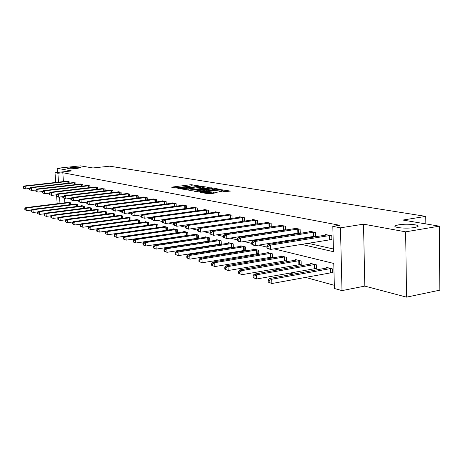 <?xml version="1.0" encoding="UTF-8"?>
<svg xmlns="http://www.w3.org/2000/svg" width="463" height="463" viewBox="0 0 463 463"><rect width="100%" height="100%" fill="white"/><g stroke="black" fill="none" stroke-linecap="round" stroke-linejoin="round"><path stroke-width="0.69" d="M199.223 185.941L191.213 184.685L171.455 187.15L179.245 188.395L179.575 188.227L178.307 187.729L180.217 187.301L189.292 187.162L189.604 186.994L188.308 186.502L191.769 185.889L199.223 185.941M398.822 224.804L395.963 225.504C390.627 227.356 405.843 229.075 414.385 227.524L417.099 226.858C422.516 224.96 407.237 223.288 398.822 224.804M71.516 167.537L67.627 168.3C68.026 168.873 71.076 168.926 76.777 168.457L80.626 167.699C80.226 167.126 77.194 167.068 71.516 167.537M222.495 191.931L230.424 191.069L220.342 189.593L199.947 192.232L208.043 193.777L217.263 192.747L213.646 192.012L208.489 192.463C205.103 192.753 203.373 192.66 203.309 192.191L217.94 190.177C221.32 189.894 223.044 189.986 223.108 190.455L218.849 191.202L222.495 191.931M439.3 226.17L439.85 290.151L406.56 297.142L405.646 231.836L439.3 226.17L402.891 220.052L425.763 216.383L109.673 166.182L92.936 167.965L80.412 165.858L57.14 168.295L71.574 170.922L55.016 172.693L57.892 173.249L62.818 172.722L339.628 225.273L332.816 226.349L340.467 227.825L342.001 290.614L334.413 288.501L333.771 263.453L273.986 248.845M405.646 231.836L363.53 224.156L340.467 227.825M208.819 187.648L209.235 187.405L199.929 186.155L179.98 188.672L189.269 190.085L208.819 187.648M211.695 187.822L219.722 189.263L199.379 191.89L194.153 191.196L203.367 189.923L201.029 189.425L189.639 190.42L209.965 187.845L211.695 187.822L211.718 188.302M57.14 168.295L57.429 172.433M425.844 223.907L425.763 216.383M62.818 172.722L63.425 181.606M222.726 224.15L223.154 224.248M235.435 227.003L236.182 227.171M248.683 229.978L249.783 230.221M262.509 233.08L263.985 233.41M276.949 236.321L278.836 236.743M292.049 239.707L294.381 240.228M307.843 243.249L333.401 248.984M66.545 181.259L69.08 181.548L69.184 183.105M73.235 182.648L75.851 182.949L75.955 184.558M80.134 184.077L82.819 184.39L82.929 186.051M87.235 185.553L90.007 185.871L90.117 187.596M94.556 187.075L97.415 187.405L97.531 189.188M102.109 188.644L105.06 188.979L105.17 190.831M109.899 190.264L112.943 190.611L113.059 192.527M117.943 191.937L117.926 191.641L121.092 192.295L121.208 194.281M126.254 193.667L126.231 193.355L129.501 194.032L129.623 196.098M134.837 195.45L134.82 195.131L138.2 195.826L138.321 197.973M143.715 197.296L143.698 196.966L147.193 197.684L147.315 199.918M152.9 199.212L152.883 198.859L156.5 199.611L156.621 201.932M162.409 201.185L162.391 200.826L166.136 201.602L166.263 204.021M172.259 203.24L172.236 202.858L176.119 203.662L176.247 206.185M182.463 205.364L182.445 204.97L186.473 205.798L186.601 208.437M193.054 207.569L193.03 207.158L197.209 208.02L197.336 210.769M204.038 209.855L204.021 209.426L208.356 210.324L208.489 213.2M215.451 212.233L215.428 211.782L219.937 212.714L220.07 215.729M227.31 214.705L227.292 214.236L231.98 215.202L232.108 218.357M243.33 221.175L243.66 221.245M239.649 217.274L239.626 216.782L244.505 217.789L244.638 221.1M256.311 223.93L256.965 224.069M252.485 219.954L252.468 219.433L257.55 220.486L257.677 223.965M269.842 226.806L270.843 227.015M265.866 222.744L265.849 222.199L271.144 223.293L271.272 226.951M283.952 229.798L285.335 230.094M279.814 225.655L279.797 225.082L285.324 226.222L285.451 230.076M298.681 232.93L300.25 233.259L300.122 229.278L294.352 228.085L294.375 228.693M314.07 236.194L315.708 236.547L315.592 232.478L309.562 231.228L309.579 231.865M330.171 239.614L331.884 239.979L331.774 235.817L325.466 234.515L325.483 235.187M154.526 235.968L154.949 236.084M164.533 238.717L165.175 238.891M174.921 241.564L175.795 241.808M185.704 244.528L186.826 244.834M196.914 247.601L198.303 247.983M208.564 250.796L210.243 251.259M220.689 254.123L222.686 254.673M233.323 257.59L235.65 258.232M246.49 261.207L249.181 261.942M260.223 264.975L263.314 265.826M274.571 268.91L278.089 269.877M289.566 273.025L293.548 274.119M305.256 277.331L334.332 285.312M64.583 198.598L64.872 202.811M67.98 202.429L70.509 202.8L70.636 204.629M74.67 204.125L77.28 204.507L77.402 206.4M81.563 205.879L81.546 205.584L84.249 206.266L84.376 208.223M88.664 207.679L88.641 207.372L91.431 208.078L91.558 210.104M95.98 209.536L95.963 209.218L98.833 209.947L98.966 212.042M103.527 211.452L103.509 211.122L106.473 211.869L106.606 214.045M111.311 213.426L111.294 213.09L114.355 213.86L114.488 216.117M119.35 215.469L119.327 215.116L122.487 215.914L122.626 218.252M127.649 217.575L127.626 217.211L130.89 218.032L131.035 220.463M136.226 219.751L136.203 219.375L139.577 220.226L139.722 222.749M145.093 222.003L145.069 221.609L148.559 222.495L148.704 225.116M154.266 224.335L154.243 223.924L157.854 224.839L157.999 227.57M163.757 226.748L163.734 226.32L167.473 227.264L167.623 230.111M176.553 232.756L176.907 232.848M173.59 229.243L173.567 228.803L177.439 229.781L177.589 232.75M186.844 235.412L187.417 235.557M183.776 231.836L183.753 231.373L187.77 232.385L187.926 235.482M197.516 238.167L198.32 238.376M194.344 234.521L194.321 234.041L198.488 235.088L198.639 238.323M208.593 241.026L209.646 241.298M205.306 237.311L205.283 236.807L209.612 237.895L209.762 241.281M220.099 243.995L221.314 244.308L221.164 240.812L216.667 239.678L216.69 240.204M232.056 247.08L233.323 247.404L233.173 243.845L228.496 242.664L228.519 243.214M244.493 250.286L245.807 250.628L245.668 246.993L240.801 245.766L240.824 246.345M257.434 253.626L258.811 253.979L258.672 250.275L253.608 249.001L253.631 249.603M270.924 257.104L272.354 257.474L272.221 253.695L266.943 252.364L266.966 253.001M284.988 260.733L286.481 261.12L286.354 257.26L280.85 255.871L280.867 256.543M299.665 264.523L301.228 264.923L301.106 260.982L295.353 259.535L295.377 260.241M314.996 268.476L316.628 268.899L316.513 264.871L310.505 263.354L310.528 264.101M331.033 272.614L332.735 273.054L332.631 268.939L326.346 267.354L326.369 268.141M363.53 224.156L364.815 286.105L406.56 297.142M364.815 286.105L342.001 290.614M301.239 244.342L333.47 251.693L332.816 226.349M216.632 225.041L217.06 225.14M229.26 227.923L230.007 228.091M242.427 230.927L243.515 231.176M256.166 234.058L257.631 234.394M270.519 237.334L272.394 237.762M285.532 240.76L287.847 241.287M57.892 173.249L58.506 182.156M57.175 203.761L56.671 196.451M55.699 182.468L55.016 172.693M59.536 197.035L59.976 203.413M266.919 247.12L258.661 245.101M251.745 243.411L244.024 241.524M237.253 239.869L230.042 238.109M223.409 236.489L216.661 234.839M210.167 233.254L203.853 231.708M197.487 230.152L191.572 228.71M185.327 227.183L179.794 225.834M173.671 224.335L168.48 223.068M162.472 221.598L157.617 220.411M151.719 218.97L147.165 217.859M141.371 216.447L137.106 215.399M131.417 214.01L127.418 213.038M121.833 211.672L118.082 210.752M112.59 209.415L109.083 208.553M103.683 207.233L100.39 206.434M95.083 205.132L92.004 204.38M86.778 203.107L83.896 202.4M78.756 201.145L76.059 200.485M71.001 199.252L68.483 198.633M63.5 197.417L61.145 196.844M191.989 185.866L175.147 187.891M205.613 188.047L202.25 187.474M200.838 186.433L182.225 188.638L188.719 188.8L200.386 187.359L202.227 186.948L200.838 186.433M188.082 190.148L188.782 190.073L188.719 188.8M202.273 187.966L200.444 188.62L188.782 190.073M212.592 189.234L215.92 189.801M198.048 191.948L203.419 191.132M211.041 189.02L212.569 188.672C212.488 188.227 210.804 188.14 207.511 188.418L202.551 189.234L206.498 189.587L211.041 189.02L211.099 190.305L212.615 189.743M211.099 190.305L206.556 190.878L203.402 190.652M222.593 191.942L223.154 191.526M208.309 193.812L208.489 192.463M213.437 193.297L208.553 193.783M226.586 191.613L223.137 191.028M68.646 202.325L25.754 207.627L26.738 207.916L26.935 210.613L31.409 210.057M25.245 209.884L26.935 210.613L24.852 209.768L25.245 209.884L25.164 208.801L24.77 208.686L24.852 209.768M25.164 208.801L26.738 207.916L69.82 202.62M24.77 208.686L25.754 207.627M68.391 181.403L25.124 186.236L24.14 186.004L67.216 181.16M29.412 188.493L25.326 188.956L23.231 188.123L23.625 188.221L23.544 187.133L23.15 187.04L23.231 188.123M23.544 187.133L25.124 186.236L25.326 188.956L23.625 188.221M24.14 186.004L23.15 187.04M75.359 204.021L31.97 209.438L32.989 209.733L33.186 212.476L37.856 211.886M31.467 211.736L33.186 212.476L31.062 211.614L31.467 211.736L31.386 210.636L30.98 210.52L31.062 211.614M31.386 210.636L32.989 209.733L76.569 204.328M30.98 210.52L31.97 209.438M82.269 205.763L38.383 211.307L39.43 211.614L39.627 214.392L44.512 213.773M37.885 213.64L39.627 214.392L37.468 213.518L37.885 213.64L37.804 212.529L37.387 212.407L37.468 213.518M37.804 212.529L39.43 211.614L83.514 206.081M37.387 212.407L38.383 211.307M75.139 182.798L31.368 187.735L30.355 187.492L73.93 182.549M35.854 190.004L31.571 190.496L29.441 189.651L29.846 189.749L29.765 188.644L29.36 188.545L29.441 189.651M29.765 188.644L31.368 187.735L31.571 190.496L29.846 189.749M30.355 187.492L29.36 188.545M82.09 184.233L37.81 189.28L36.762 189.031L80.84 183.979M42.498 191.56L38.012 192.081L35.842 191.225L36.259 191.323L36.178 190.206L35.761 190.102L35.842 191.225M36.178 190.206L37.81 189.28L38.012 192.081L36.259 191.323M36.762 189.031L35.761 190.102M89.394 207.563L44.992 213.235L46.068 213.547L46.271 216.371L51.37 215.712M44.5 215.608L46.271 216.371L44.072 215.48L44.5 215.608L44.419 214.479L43.991 214.352L44.072 215.48M44.419 214.479L46.068 213.547L90.673 207.887M43.991 214.352L44.992 213.235M96.732 209.415L51.81 215.22L52.921 215.544L53.123 218.409L58.454 217.714M51.324 217.633L53.123 218.409L50.878 217.5L51.324 217.633L51.243 216.487L50.797 216.354L50.878 217.5M51.243 216.487L52.921 215.544L98.058 209.751M50.797 216.354L51.81 215.22M104.302 211.325L58.847 217.269L59.993 217.604L60.196 220.515L65.769 219.78M58.367 219.728L60.196 220.515L57.91 219.589L58.367 219.728L58.286 218.565L57.829 218.426L57.91 219.589M58.286 218.565L59.993 217.604L105.668 211.666M57.829 218.426L58.847 217.269M89.249 185.715L44.448 190.878L43.372 190.617L87.964 185.449M49.35 193.169L44.651 193.719L42.446 192.845L42.874 192.949L42.793 191.815L42.364 191.705L42.446 192.845M42.793 191.815L44.448 190.878L44.651 193.719L42.874 192.949M43.372 190.617L42.364 191.705M96.634 187.243L51.3 192.521L50.189 192.255L95.314 186.965M56.428 194.825L51.503 195.409L49.257 194.518L49.697 194.628L49.616 193.47L49.176 193.366L49.257 194.518M49.616 193.47L51.3 192.521L51.503 195.409L49.697 194.628M50.189 192.255L49.176 193.366M104.256 188.817L58.373 194.217L57.227 193.939L102.89 188.534M63.732 196.532L58.575 197.151L56.283 196.243L56.741 196.358L56.66 195.183L56.202 195.073L56.283 196.243M56.66 195.183L58.373 194.217L58.575 197.151L56.741 196.358M57.227 193.939L56.202 195.073M112.115 213.293L66.111 219.387L67.297 219.734L67.5 222.691L73.328 221.91M65.642 221.887L67.5 222.691L65.167 221.748L65.642 221.887L65.561 220.706L65.086 220.567L65.167 221.748M65.561 220.706L67.297 219.734L113.522 213.651M65.086 220.567L66.111 219.387M112.115 190.438L65.677 195.971L64.49 195.687L110.703 190.148M71.285 198.297L65.879 198.951L63.547 198.025L64.016 198.141L63.935 196.949L63.46 196.839L63.547 198.025M63.935 196.949L65.677 195.971L65.879 198.951L64.016 198.141M64.49 195.687L63.46 196.839M120.177 215.33L73.617 221.574L74.844 221.933L75.041 224.937L81.141 224.109M73.154 224.121L75.041 224.937L72.668 223.976L73.154 224.121L73.073 222.923L72.587 222.778L72.668 223.976M73.073 222.923L74.844 221.933L121.63 215.694M72.587 222.778L73.617 221.574M120.23 192.116L73.223 197.782L71.996 197.487L118.777 191.815M79.092 200.114L73.426 200.809L71.047 199.871L71.533 199.993L71.452 198.777L70.966 198.662L71.047 199.871M71.452 198.777L73.223 197.782L73.426 200.809L71.533 199.993M71.996 197.487L70.966 198.662M128.506 217.431L81.372 223.832L82.64 224.202L82.842 227.258L89.22 226.384M80.927 226.43L82.842 227.258L80.417 226.28L80.927 226.43L80.846 225.209L80.336 225.059L80.417 226.28M80.846 225.209L82.64 224.202L130.01 217.813M80.336 225.059L81.372 223.832M128.616 193.847L81.031 199.651L79.758 199.35L127.111 193.54M87.171 201.995L81.228 202.73L78.803 201.775L79.306 201.897L79.225 200.67L78.716 200.543L78.803 201.775M79.225 200.67L81.031 199.651L81.228 202.73L79.306 201.897M79.758 199.35L78.716 200.543M137.112 219.601L89.4 226.17L90.707 226.552L90.91 229.66L97.583 228.734M88.96 228.82L90.91 229.66L88.439 228.664L88.96 228.82L88.879 227.576L88.358 227.42L88.439 228.664M88.879 227.576L90.707 226.552L138.663 219.994M88.358 227.42L89.4 226.17M137.285 195.641L89.099 201.59L87.785 201.278L135.728 195.317M95.528 203.94L89.301 204.721L86.824 203.743L87.345 203.876L87.264 202.62L86.737 202.493L86.824 203.743M87.264 202.62L89.099 201.59L89.301 204.721L87.345 203.876M87.785 201.278L86.737 202.493M146.007 221.846L97.699 228.589L99.059 228.988L99.256 232.142L106.247 231.159M97.276 231.292L99.256 232.142L96.732 231.13L97.276 231.292L97.195 230.024L96.651 229.868L96.732 231.13M97.195 230.024L99.059 228.988L147.616 222.252M96.651 229.868L97.699 228.589M146.244 197.493L97.456 203.593L96.096 203.269L144.635 197.157M104.187 205.948L97.658 206.782L95.123 205.786L95.667 205.919L95.586 204.646L95.042 204.513L95.123 205.786M95.586 204.646L97.456 203.593L97.658 206.782L95.667 205.919M96.096 203.269L95.042 204.513M155.209 224.167L106.299 231.095L107.705 231.506L107.902 234.718L156.812 227.738M105.888 233.85L107.902 234.718L105.327 233.682L105.888 233.85L105.807 232.565L105.246 232.397L105.327 233.682M105.807 232.565L107.705 231.506L156.876 224.59M105.246 232.397L106.299 231.095M155.516 199.408L106.108 205.67L104.702 205.335L153.855 199.061M113.157 208.026L106.305 208.911L103.724 207.899L104.285 208.037L104.204 206.741L103.643 206.602L103.724 207.899M104.204 206.741L106.108 205.67L106.305 208.911L104.285 208.037M104.702 205.335L103.643 206.602M164.735 226.575L115.206 233.688L116.659 234.116L116.861 237.386L167.438 230.14M114.807 236.5L116.861 237.386L114.228 236.327L114.807 236.5L114.726 235.192L114.147 235.019L114.228 236.327M114.726 235.192L116.659 234.116L166.46 227.009M114.147 235.019L115.206 233.688M165.117 201.388L115.073 207.823L113.614 207.47L163.393 201.035M122.463 210.179L115.275 211.122L112.631 210.086L113.215 210.231L113.134 208.911L112.55 208.767L112.631 210.086M113.134 208.911L115.073 207.823L115.275 211.122L113.215 210.231M113.614 207.47L112.55 208.767M174.603 229.063L124.437 236.379L125.948 236.819L126.144 240.152L177.589 232.681M124.061 239.249L126.144 240.152L123.453 239.07L124.061 239.249L123.98 237.918L123.378 237.739L123.453 239.07M123.98 237.918L125.948 236.819L176.391 229.515M123.378 237.739L124.437 236.379M175.066 203.442L124.373 210.057L122.863 209.693L173.278 203.078M132.123 212.413L124.57 213.414L121.873 212.355L122.475 212.505L122.394 211.163L121.792 211.012L121.873 212.355M122.394 211.163L124.373 210.057L124.57 213.414L122.475 212.505M122.863 209.693L121.792 211.012M184.83 231.645L134.021 239.174L135.59 239.631L135.781 243.017L187.914 235.337M133.657 242.103L135.781 243.017L133.031 241.917L133.657 242.103L133.576 240.743L132.95 240.563L133.031 241.917M133.576 240.743L135.59 239.631L186.682 232.113M132.95 240.563L134.021 239.174M185.379 205.572L134.021 212.372L132.453 211.996L183.527 205.19M142.147 214.722L134.218 215.793L131.457 214.71L132.082 214.867L132.007 213.495L131.376 213.345L131.457 214.71M132.007 213.495L134.021 212.372L134.218 215.793L132.082 214.867M132.453 211.996L131.376 213.345M195.438 234.319L143.964 242.068L145.59 242.543L145.787 245.998L198.627 238.086M143.623 245.06L145.787 245.998L142.969 244.869L143.623 245.06L143.542 243.683L142.893 243.492L142.969 244.869M143.542 243.683L145.59 242.543L197.36 234.805M142.893 243.492L143.964 242.068M196.075 207.783L144.045 214.774L142.413 214.381L194.153 207.389M152.564 217.118L144.236 218.258L141.412 217.159L142.066 217.315L141.985 215.92L141.337 215.764L141.412 217.159M141.985 215.92L144.045 214.774L144.236 218.258L142.066 217.315M142.413 214.381L141.337 215.764M206.446 237.097L154.295 245.077L155.99 245.575L156.181 249.094L209.751 240.939M153.976 248.139L156.181 249.094L153.299 247.936L153.976 248.139L153.895 246.733L153.224 246.53L153.299 247.936M153.895 246.733L155.99 245.575L208.437 237.6M153.224 246.53L154.295 245.077M207.181 210.08L154.457 217.274L152.761 216.869L205.184 209.664M163.404 219.607L154.648 220.828L151.754 219.699L152.431 219.861L152.356 218.443L151.679 218.276L151.754 219.699M152.356 218.443L154.457 217.274L154.648 220.828L152.431 219.861M152.761 216.869L151.679 218.276M217.876 239.984L165.036 248.209L166.802 248.724L166.987 252.312L221.297 243.903M164.741 251.34L166.987 252.312L164.035 251.131L164.741 251.34L164.66 249.904L163.96 249.696L164.035 251.131M164.66 249.904L166.802 248.724L219.942 240.505M163.96 249.696L165.036 248.209M218.715 212.459L165.285 219.873L163.52 219.45L216.638 212.031M174.678 222.194L165.476 223.496L162.513 222.338L163.219 222.512L163.138 221.065L162.438 220.892L162.513 222.338M163.138 221.065L165.285 219.873L165.476 223.496L163.219 222.512M163.52 219.45L162.438 220.892M229.752 242.982L176.212 251.467L178.047 251.999L178.232 255.657L233.306 246.982M175.94 254.667L178.232 255.657L175.211 254.447L175.94 254.667L175.865 253.203L175.136 252.989L175.211 254.447M175.865 253.203L178.047 251.999L231.905 243.521M175.136 252.989L176.212 251.467M230.707 214.936L176.559 222.576L174.719 222.136L228.548 214.491M231.031 218.513L176.744 226.268L173.706 225.087L174.441 225.273L174.366 223.791L173.631 223.612L173.706 225.087M174.366 223.791L176.559 222.576L176.744 226.268L174.441 225.273M174.719 222.136L173.631 223.612M242.108 246.096L187.851 254.858L189.761 255.414L189.946 259.147L245.789 250.188M187.608 258.134L189.946 259.147L186.844 257.908L187.608 258.134L187.532 256.641L186.768 256.415L186.844 257.908M187.532 256.641L189.761 255.414L244.348 246.663M186.768 256.415L187.851 254.858M243.179 217.517L188.296 225.394L186.381 224.937L240.934 217.054M244.638 221.082L188.482 229.162L185.368 227.952L186.132 228.143L186.057 226.633L185.293 226.448L185.368 227.952M186.057 226.633L188.296 225.394L188.482 229.162L186.132 228.143M186.381 224.937L185.293 226.448M254.963 249.343L199.981 258.389L201.972 258.973L202.152 262.781L258.794 253.521M199.761 261.745L202.152 262.781L198.968 261.508L199.761 261.745L199.692 260.223L198.899 259.992L198.968 261.508M199.692 260.223L201.972 258.973L257.295 249.927M198.899 259.992L199.981 258.389M256.172 220.197L200.537 228.328L198.54 227.854L253.828 219.717M257.677 223.832L200.716 232.177L197.522 230.939L198.32 231.135L198.245 229.596L197.446 229.405L197.522 230.939M198.245 229.596L200.537 228.328L200.716 232.177L198.32 231.135M198.54 227.854L197.446 229.405M268.361 252.723L212.633 262.075L214.71 262.683L214.884 266.572L272.337 257M212.448 265.519L214.884 266.572L211.62 265.27L212.448 265.519L212.378 263.962L211.55 263.719L211.62 265.27M212.378 263.962L214.71 262.683L270.791 253.336M211.55 263.719L212.633 262.075M269.703 222.998L213.304 231.396L211.221 230.892L267.267 222.495M271.266 226.702L213.484 235.326L210.202 234.052L211.035 234.261L210.966 232.686L210.133 232.484L210.202 234.052M210.966 232.686L213.304 231.396L213.484 235.326L211.035 234.261M211.221 230.892L210.133 232.484M282.326 256.247L225.84 265.924L228.01 266.555L228.178 270.531L286.464 260.623M225.689 269.454L228.178 270.531L224.827 269.194L225.689 269.454L225.626 267.863L224.758 267.608L224.827 269.194M225.626 267.863L228.01 266.555L284.861 256.884M224.758 267.608L225.84 265.924M283.819 225.909L226.644 234.596L224.468 234.075L281.278 225.388M285.44 229.694L226.818 238.607L223.444 237.311L224.318 237.525L224.248 235.916L223.374 235.708L223.444 237.311M224.248 235.916L226.644 234.596L226.818 238.607L224.318 237.525M224.468 234.075L223.374 235.708M296.899 259.922L239.643 269.946L241.912 270.606L242.074 274.663L301.21 264.402M239.533 273.564L242.074 274.663L238.63 273.297L239.533 273.564L239.469 271.943L238.561 271.677L238.63 273.297M239.469 271.943L241.912 270.606L299.544 260.588M238.561 271.677L239.643 269.946M298.56 228.959L240.586 237.941L238.312 237.397L295.903 228.409M300.232 232.814L240.754 242.045L238.48 241.483L237.287 240.708L238.196 240.934L238.132 239.29L237.224 239.07L237.287 240.708M238.132 239.29L240.586 237.941L240.754 242.045L238.196 240.934M238.312 237.397L237.224 239.07M312.12 263.765L254.077 274.154L256.456 274.843L256.612 278.992L316.611 268.355M254.013 277.869L256.612 278.992L253.064 277.586L254.013 277.869L253.95 276.208L253.001 275.931L253.064 277.586M253.95 276.208L256.456 274.843L314.881 264.46M253.001 275.931L254.077 274.154M313.955 232.137L255.177 241.443L252.792 240.87L311.177 231.564M315.697 236.078L255.339 245.639L252.954 245.049L251.774 244.267L252.729 244.499L252.665 242.826L251.71 242.595L251.774 244.267M252.665 242.826L255.177 241.443L255.339 245.639L252.729 244.499M252.792 240.87L251.71 242.595M328.03 267.776L269.194 278.558L271.683 279.282L271.839 283.53L332.723 272.481M269.182 282.378L271.839 283.53L268.187 282.083L269.182 282.378L269.119 280.676L268.123 280.387L268.187 282.083M269.119 280.676L271.683 279.282L330.923 268.511M268.123 280.387L269.194 278.558M330.061 235.464L270.461 245.112L267.967 244.51L327.156 234.863M331.867 239.487L270.618 249.401L268.118 248.787L266.948 247.994L267.944 248.237L267.886 246.524L266.885 246.281L266.948 247.994M267.886 246.524L270.461 245.112L270.618 249.401L267.944 248.237M267.967 244.51L266.885 246.281M188.765 187.202L188.748 186.844M178.747 188.435L178.73 188.076M172.074 187.341L172.057 187.017M191.271 185.918L191.213 184.685M192.938 185.779L192.886 184.662M180.593 188.869L180.582 188.534M201.648 186.566L201.631 186.132M182.341 189.182L182.318 188.713M183.25 189.344L183.226 188.875M200.444 188.62L200.386 187.359M194.767 191.404L194.749 191.063M202.84 191.346L202.782 190.056M209.982 188.25L209.965 187.845M202.574 189.691L202.551 189.234M204.808 190.901L204.75 189.61M206.556 190.878L206.498 189.587M219.439 191.404L219.421 191.074M221.638 191.78L221.592 190.797M211.915 193.349L211.857 192.035M213.698 193.262L213.646 192.012M200.554 192.44L200.543 192.093M220.359 190.009L220.342 189.593M222.13 190.05L222.113 189.57M69.398 204.785L69.253 202.672M69.791 204.733L69.653 202.632M68.217 181.415L68.339 183.198M67.818 181.45L67.939 183.244M76.135 206.556L75.99 204.374M76.54 206.51L76.395 204.339M83.08 208.391L82.935 206.128M83.49 208.338L83.34 206.093M74.965 182.81L75.087 184.656M74.56 182.844L74.682 184.702M81.91 184.245L82.038 186.155M81.5 184.286L81.627 186.201M90.233 210.271L90.082 207.939M90.65 210.219L90.499 207.899M97.612 212.222L97.456 209.803M98.029 212.164L97.878 209.762M105.217 214.23L105.06 211.724M105.639 214.172L105.489 211.684M89.075 185.727L89.203 187.7M88.659 185.767L88.786 187.752M96.454 187.255L96.588 189.298M96.038 187.289L96.165 189.35M104.071 188.829L104.204 190.947M103.643 188.863L103.776 190.999M113.065 216.308L112.908 213.703M113.493 216.25L113.337 213.663M111.93 190.449L112.063 192.649M111.496 190.49L111.629 192.701M121.167 218.449L121.005 215.752M121.601 218.391L121.445 215.712M120.044 192.128L120.177 194.408M119.604 192.168L119.743 194.46M129.536 220.672L129.374 217.87M129.981 220.608L129.819 217.824M128.425 193.864L128.564 196.231M127.979 193.904L128.118 196.283M138.188 222.963L138.02 220.052M138.634 222.9L138.472 220.006M137.089 195.652L137.227 198.112M136.637 195.693L136.776 198.17M147.13 225.342L146.962 222.315M147.581 225.278L147.419 222.269M146.048 197.504L146.186 200.062M145.59 197.545L145.735 200.12M156.384 227.784L156.21 224.653M156.841 227.738L156.673 224.601M155.319 199.42L155.464 202.082M154.856 199.466L155.001 202.14M165.957 230.261L165.789 227.073M166.425 230.209L166.258 227.02M164.915 201.405L165.059 204.177M164.446 201.451L164.591 204.241M175.871 232.825L175.709 229.579M176.351 232.773L176.183 229.526M174.858 203.46L175.008 206.353M174.383 203.506L174.528 206.417M186.155 235.482L185.993 232.177M186.635 235.43L186.473 232.125M185.171 205.589L185.316 208.61M184.685 205.636L184.835 208.674M196.816 238.237L196.653 234.874M197.302 238.185L197.145 234.822M195.861 207.8L196.011 210.954M195.369 207.846L195.519 211.018M207.881 241.096L207.725 237.669M208.373 241.038L208.217 237.617M206.961 210.092L207.111 213.391M206.463 210.144L206.614 213.46M219.369 244.065L219.219 240.575M219.873 244.007L219.722 240.523M218.495 212.476L218.646 215.926M217.986 212.529L218.137 216.001M231.315 247.155L231.164 243.596M231.83 247.092L231.679 243.538M230.481 214.954L230.632 218.542M229.966 215.006L230.117 218.594M243.741 250.361L243.596 246.738M244.261 250.304L244.117 246.681M242.953 217.535L243.098 221.192M242.427 217.587L242.571 221.245M256.676 253.707L256.531 250.008M257.202 253.643L257.063 249.945M255.935 220.214L256.08 223.947M255.402 220.272L255.547 224.005M270.149 257.191L270.016 253.417M270.687 257.127L270.548 253.354M269.466 223.016L269.599 226.824M268.928 223.073L269.061 226.882M284.201 260.819L284.068 256.971M284.745 260.756L284.618 256.901M283.576 225.932L283.709 229.816M283.026 225.99L283.159 229.879M298.861 264.61L298.739 260.675M299.416 264.541L299.295 260.611M298.311 228.977L298.432 232.947M297.75 229.035L297.877 233.011M314.18 268.569L314.064 264.552M314.747 268.499L314.632 264.483M313.7 232.154L313.816 236.217M313.133 232.218L313.248 236.28M330.2 272.707L330.09 268.604M330.773 272.638L330.663 268.528M329.801 235.482L329.911 239.631M329.222 235.551L329.332 239.701M395.987 227.067L395.963 225.504M188.343 187.202L188.319 186.728M178.342 188.435L178.313 187.961M182.254 189.164L182.225 188.69M202.285 188.204L202.227 186.948M203.425 191.213L203.367 189.923M212.627 189.957L212.569 188.672M202.429 189.668L202.412 189.193M223.166 191.757L223.108 190.455M203.344 192.938L203.321 192.417"/></g></svg>
